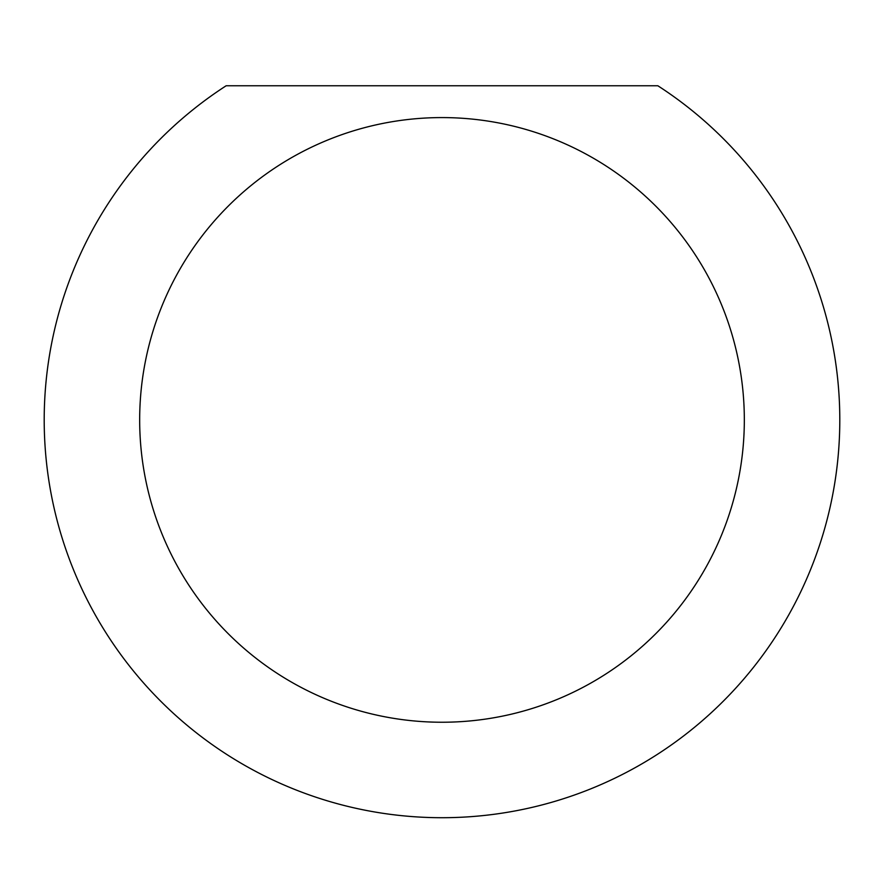 <?xml version="1.0" encoding="UTF-8"?>
<svg xmlns="http://www.w3.org/2000/svg" width="884" height="884" viewBox="0 0 884 884"><rect width="100%" height="100%" fill="white"/><g stroke="black" fill="none" stroke-linecap="round" stroke-linejoin="round"><path stroke-width="1.33" d="M744.328 419.911A302.328 302.328 0 0 0 442 117.583A302.328 302.328 0 0 0 139.672 419.911A302.328 302.328 0 0 0 442 722.239A302.328 302.328 0 0 0 744.328 419.911M657.84 85.759A397.8 397.8 0 0 1 442 817.711A397.8 397.8 0 0 1 226.16 85.759L657.84 85.759"/></g></svg>
